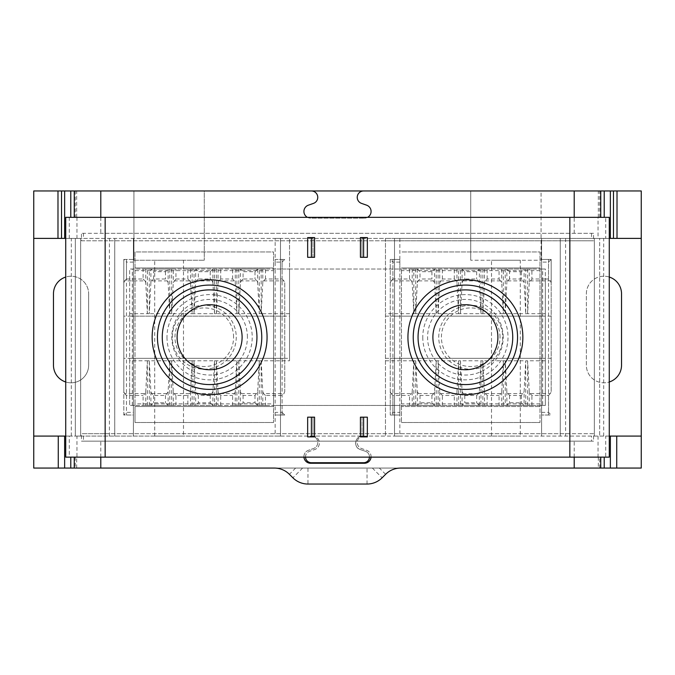 <?xml version="1.0" encoding="UTF-8"?>
<svg xmlns="http://www.w3.org/2000/svg" width="675" height="675" viewBox="0 0 675 675"><rect width="100%" height="100%" fill="white"/><g stroke="black" fill="none" stroke-linecap="round" stroke-linejoin="round"><path stroke-width="0.51" stroke-dasharray="3.38 2.53" d="M175.939 279.003L187.852 279.003L189.734 280.893L190.51 282.631L192.139 313.681L216.413 313.681L218.042 282.631L220.7 279.003L232.613 279.003L234.495 280.893L235.271 282.631L236.9 313.681L261.174 313.681L262.803 282.631L263.579 280.893L265.469 279.003L282.082 279.003L282.082 269.021L129.668 269.021L129.668 358.332L289.541 358.332L289.541 360.788L259.284 360.788L257.656 391.829L254.998 395.466L243.084 395.466L241.203 393.576L240.427 391.829L238.798 360.788L214.523 360.788L214.523 405.447L220.7 405.447L187.852 405.447L187.852 395.466L189.734 393.576L174.057 393.576L173.281 391.829L171.653 360.788L147.378 360.788L145.749 391.829L144.973 393.576L124.588 393.576L123.812 391.694L123.812 282.774L124.588 280.893L144.973 280.893L145.749 282.631L147.378 313.681L171.653 313.681L173.281 282.631L175.939 279.003L175.939 269.021L173.281 269.021L173.281 282.631M282.082 279.003L283.964 280.893L284.74 282.774L284.74 391.694L283.964 393.576L263.579 393.576L262.803 391.829L261.174 360.788L236.9 360.788L236.9 405.447L232.613 405.447L232.613 395.466L234.495 393.576L218.818 393.576L218.042 391.829L216.413 360.788L192.139 360.788L190.51 391.829L189.734 393.576M261.174 360.788L261.174 405.447L236.9 405.447M254.998 395.466L254.998 402.781L243.084 402.781L240.418 405.447L265.469 405.447L265.469 395.466L282.082 395.466L283.964 393.576M243.084 395.466L243.084 402.781M236.9 360.788L235.271 391.829L234.495 393.576M284.74 282.774L284.74 391.694M284.74 259.428L282.082 262.094L275.155 262.094L275.155 259.428L284.74 259.428L275.155 259.428L275.155 269.021L129.668 269.021L129.668 405.447L399.845 405.447L282.082 405.447L282.082 395.466M282.082 262.094L282.082 269.021L289.541 269.021L289.541 313.681L259.284 313.681L257.656 282.631L256.88 280.893L241.203 280.893L240.427 282.631L238.798 313.681L214.523 313.681L212.895 282.631L212.119 280.893L196.433 280.893L195.657 282.631L194.029 313.681L194.029 269.021L187.852 269.021L192.139 269.021L192.139 313.681M265.469 279.003L265.469 269.021L259.284 269.021L259.284 313.681M232.613 279.003L232.613 269.021L265.469 269.021M187.852 405.447L194.029 405.447L194.029 360.788L169.754 360.788L168.126 391.829L165.468 395.466L153.554 395.466L151.672 393.576L150.896 391.829L149.268 360.788L129.668 360.788L129.668 405.447L135 405.447L135 251.969L273.552 251.969L273.552 270.624L135 270.624L135 251.969L273.552 251.969L273.552 405.447L135 405.447L135 406.51L273.552 406.51L273.552 405.447L275.155 405.447L275.155 415.032L284.74 415.032L275.155 415.032L275.155 412.374L282.082 412.374L282.082 405.447L275.155 405.447L275.155 269.021L399.845 269.021L289.541 269.021L289.541 238.385L289.541 360.788M401.448 269.021L399.845 269.021L399.845 259.428L399.845 269.021L541.595 269.021L541.595 259.428L541.595 269.021L545.333 269.021L545.333 279.003L548.53 279.003L550.412 280.893L551.188 282.774L551.188 391.694L550.412 393.576L530.027 393.576L529.251 391.829L527.622 360.788L503.347 360.788L501.719 391.829L500.943 393.576L485.266 393.576L484.49 391.829L482.861 360.788L458.587 360.788L456.958 391.829L456.182 393.576L440.505 393.576L439.729 391.829L438.1 360.788L413.826 360.788L412.197 391.829L411.421 393.576L391.036 393.576L390.26 391.694L390.26 415.032L392.918 412.374L399.845 412.374L399.845 405.447L541.595 405.447L541.595 415.032L541.595 405.447L545.333 405.447L542.666 405.447L542.666 269.021L401.448 269.021L401.448 422.499L401.448 269.021M542.666 269.021L545.333 269.021L545.333 405.447L545.333 279.003L531.917 279.003L531.917 269.021L529.251 269.021L529.251 282.631L531.917 279.003M232.613 269.021L238.798 269.021L238.798 313.681M259.284 269.021L238.798 269.021M194.029 269.021L192.139 269.021M390.26 391.694L390.26 259.428L399.845 259.428L390.26 259.428L392.918 262.094L392.918 279.003L409.531 279.003L409.531 269.021L413.826 269.021L413.826 313.681L438.1 313.681L439.729 282.631L442.387 279.003L454.3 279.003L456.182 280.893L456.958 282.631L458.587 313.681L482.861 313.681L484.49 282.631L485.266 280.893L487.148 279.003L499.061 279.003L499.061 269.021L505.246 269.021L505.246 313.681L480.971 313.681L479.343 282.631L476.677 279.003L464.771 279.003L462.881 280.893L462.105 282.631L460.477 313.681L436.202 313.681L434.573 282.631L431.916 279.003L420.002 279.003L418.12 280.893L417.344 282.631L415.716 313.681L385.459 313.681L385.459 436.084L75.313 436.084L75.313 238.385L80.646 238.385L65.72 238.385M499.061 269.021L503.347 269.021L503.347 313.681L527.622 313.681L529.251 282.631M529.251 269.021L503.347 269.021M525.732 269.021L524.112 269.021L524.104 282.631L525.732 313.681L525.732 269.021L531.917 269.021M509.532 271.688L506.874 269.03L524.112 269.021L521.446 271.688L509.532 271.688L509.532 279.003L521.446 279.003L523.327 280.893L507.651 280.893L506.874 282.631L506.874 269.03L505.246 269.021M454.3 279.003L454.3 269.021L460.477 269.021L460.477 313.681M454.3 269.021L458.587 269.021L458.587 313.681M480.971 313.681L480.971 269.021L487.148 269.021L458.587 269.021M480.971 269.021L479.351 269.021L476.677 271.688L464.771 271.688L464.771 279.003M460.477 269.021L479.351 269.021L479.343 282.631M409.531 269.021L415.716 269.021L415.716 313.681M415.716 269.021L413.826 269.021M123.812 282.774L123.812 259.428L133.405 259.428L133.405 269.021L133.405 259.428L123.812 259.428L126.47 262.094L126.47 279.003L143.083 279.003L143.083 269.021L149.268 269.021L149.268 313.681L129.668 313.681M143.083 269.021L147.378 269.021L147.378 313.681M173.281 269.021L147.378 269.021M149.268 269.021L175.939 269.021M542.666 405.447L540 405.447L540 251.969L401.448 251.969L540 251.969L540 422.499L540 406.51L401.448 406.51L540 406.51L540 405.447L399.845 405.447L399.845 436.084L394.521 436.084L394.521 238.385L399.845 238.385L275.155 238.385L275.155 262.094M282.082 412.374L284.74 415.032M259.284 360.788L259.284 405.447M263.579 393.576L265.469 395.466M265.469 405.447L261.174 405.447M194.029 405.447L214.523 405.447M238.798 360.788L238.798 405.447L232.613 405.447M238.798 405.447L240.418 405.447M439.729 391.829L439.729 405.447L442.387 405.447L434.582 405.447L431.916 402.781L420.002 402.781L417.336 405.447L434.582 405.447M439.729 405.447L409.531 405.447L409.531 395.466L411.421 393.576M385.459 360.788L415.716 360.788L415.716 405.447L409.531 405.447M415.716 405.447L417.336 405.447M484.49 391.829L484.49 405.447L487.148 405.447L480.971 405.447L480.971 360.788L505.246 360.788L505.246 405.447L499.061 405.447L499.061 395.466L500.943 393.576M484.49 405.447L454.3 405.447L454.3 395.466L456.182 393.576M415.716 360.788L417.344 391.829L420.002 395.466L431.916 395.466L433.797 393.576L434.573 391.829L436.202 360.788L460.477 360.788L460.477 405.447L454.3 405.447M460.477 405.447L480.971 405.447M529.251 391.829L529.251 405.447L531.917 405.447L525.732 405.447L525.732 360.788L524.104 391.829L524.104 405.439L525.732 405.447M529.251 405.447L499.061 405.447M505.246 405.447L524.112 405.447M173.281 391.829L173.281 405.447L175.939 405.447L168.134 405.447L165.468 402.781L153.554 402.781L150.888 405.447L168.134 405.447M173.281 405.447L143.083 405.447L143.083 395.466L144.973 393.576M149.268 360.788L149.268 405.447L143.083 405.447M149.268 405.447L150.888 405.447M175.939 405.447L175.939 395.466L187.852 395.466M169.754 360.788L169.754 405.447M174.057 393.576L175.939 395.466M192.139 360.788L192.139 405.447M216.413 360.788L216.413 405.447M214.523 360.788L212.895 391.829L210.229 395.466L210.229 402.781L198.323 402.781L195.649 405.447M210.229 395.466L198.323 395.466L198.323 402.781M218.818 393.576L220.7 395.466L232.613 395.466M220.7 405.447L220.7 395.466M212.903 405.447L210.229 402.781M198.323 395.466L195.657 391.829L194.029 360.788M129.668 358.332L129.668 360.788M289.541 358.332L289.541 313.681M609.28 436.084L385.459 436.084L385.459 240.781L81.447 240.781L81.447 233.322L83.481 233.322L83.481 238.385L385.459 238.385L385.459 313.681M385.459 238.385L385.459 240.781L593.553 240.781L593.553 233.322L569.843 233.322L569.843 217.333L598.033 217.333L598.033 238.385L385.459 238.385M392.918 279.003L391.036 280.893L411.421 280.893L412.197 282.631L413.826 313.681M390.26 282.774L391.036 280.893M399.845 238.385L399.845 415.032L390.26 415.032L399.845 415.032L399.845 412.374M551.188 282.774L551.188 259.428L541.595 259.428L551.188 259.428L551.188 391.694M548.53 415.032L541.595 415.032L551.188 415.032L548.53 415.032L548.53 259.428M391.036 393.576L392.918 395.466L409.531 395.466M392.918 412.374L392.918 395.466M545.333 360.788L525.732 360.788M524.104 405.439L521.446 402.781L509.532 402.781L506.874 405.439L506.874 391.829L509.532 395.466L521.446 395.466L524.104 391.829M506.874 391.829L505.246 360.788M460.477 360.788L462.105 391.829L464.771 395.466L476.677 395.466L478.567 393.576L479.343 391.829L480.971 360.788M133.405 405.447L133.405 415.032L123.812 415.032L126.47 412.374L133.405 412.374L133.405 405.447M133.405 412.374L133.405 415.032L123.812 415.032L123.812 391.694M124.588 393.576L126.47 395.466L143.083 395.466M147.378 360.788L147.378 405.447M171.653 360.788L171.653 405.447M153.554 395.466L153.554 402.781M165.468 395.466L165.468 402.781M123.812 259.428L123.812 415.032M126.47 279.003L124.588 280.893M143.083 279.003L144.973 280.893M171.653 269.021L171.653 313.681M194.029 313.681L169.754 313.681L168.126 282.631L168.134 269.021L165.468 271.688L153.554 271.688L153.554 279.003L165.468 279.003L167.349 280.893L151.672 280.893L150.896 282.631L149.268 313.681M165.468 271.688L165.468 279.003M187.852 279.003L187.852 269.021M169.754 269.021L169.754 313.681M216.413 269.021L216.413 313.681M212.903 269.021L210.229 271.688L198.323 271.688L198.323 279.003L210.229 279.003L212.119 280.893M210.229 271.688L210.229 279.003M220.7 279.003L220.7 269.021M214.523 269.021L214.523 313.681M236.9 269.021L236.9 313.681M261.174 269.021L261.174 313.681M257.664 269.021L254.998 271.688L243.084 271.688L243.084 279.003L254.998 279.003L256.88 280.893M254.998 271.688L254.998 279.003M240.427 282.631L240.427 269.03L243.084 271.688M241.203 280.893L243.084 279.003M168.126 282.631L167.349 280.893M150.896 282.631L150.896 269.03L153.554 271.688M151.672 280.893L153.554 279.003M195.657 282.631L195.657 269.03L198.323 271.688M196.433 280.893L198.323 279.003M275.155 412.374L275.155 436.084L399.845 436.084M275.155 238.385L280.479 238.385L280.479 436.084L275.155 436.084M183.49 436.084L154.718 436.084L183.49 436.084L183.49 260.229L154.718 260.229L183.49 260.229M520.282 436.084L491.51 436.084L520.282 436.084L520.282 260.229L491.51 260.229L520.282 260.229M569.843 217.333L65.72 217.333L65.72 457.135L69.289 457.135L69.289 436.084L80.646 436.084L75.313 436.084L75.313 238.385L83.481 238.385M69.289 436.084L65.72 436.084M33.75 436.084L280.479 436.084L280.479 238.385L33.75 238.385M641.25 238.385L394.521 238.385L394.521 436.084L641.25 436.084M154.718 436.084L154.718 260.229M133.937 260.229L204.28 260.229L133.937 260.229L133.937 190.957L133.937 260.229M33.75 190.957L33.75 468.062L641.25 468.062L641.25 190.957L541.063 190.957L541.063 260.229L470.72 260.229L541.063 260.229L541.063 190.957L470.72 190.957L470.72 260.229L470.72 190.957L204.28 190.957L204.28 260.229L204.28 190.957L33.75 190.957M609.28 277.045A17.584 17.584 0 0 0 586.364 293.802L586.364 365.226A17.584 17.584 0 0 0 603.948 382.809A17.584 17.584 0 0 0 621.532 365.226L621.532 293.802A17.584 17.584 0 0 0 603.948 276.218A17.584 17.584 0 0 0 586.364 293.802L586.364 365.226A17.584 17.584 0 0 0 609.28 381.983M65.72 381.983A17.584 17.584 0 0 0 88.636 365.226A17.584 17.584 0 0 1 71.052 382.809A17.584 17.584 0 0 1 53.468 365.226L53.468 293.802A17.584 17.584 0 0 1 71.052 276.218A17.584 17.584 0 0 1 88.636 293.802A17.584 17.584 0 0 0 65.72 277.045M88.636 365.226L88.636 293.802L88.636 365.226M76.688 468.062L70.791 468.062L76.688 468.062L76.688 457.135L70.791 457.135L76.967 457.135L76.967 436.084M599.737 468.062L604.209 468.062L598.312 468.062L599.737 468.062L599.737 457.135L605.711 457.135L605.711 436.084M372.389 468.062L382.109 477.807L385.611 474.306A21.313 21.313 0 0 1 400.688 468.062L274.312 468.062A21.313 21.313 0 0 1 289.389 474.306L292.891 477.807A21.313 21.313 0 0 0 307.96 484.042L307.96 468.062M593.553 433.688L81.447 433.688L81.447 441.146L593.553 441.146L593.553 433.688L569.843 433.688L569.843 240.781L105.157 240.781L105.157 433.688L81.447 433.688M593.553 233.322L83.481 233.322M307.429 217.333A6.657 6.657 0 0 0 310.593 218.135L364.407 218.135L310.593 218.135A6.657 6.657 0 0 1 308.374 205.183L313.512 203.377A6.396 6.396 0 0 0 311.386 190.957M363.614 190.957A6.396 6.396 0 0 0 361.488 203.377L366.626 205.183A6.657 6.657 0 0 1 364.407 218.135A6.657 6.657 0 0 0 367.571 217.333M574.206 457.135L574.206 441.146L100.794 441.146L100.794 457.135M305.53 457.135A5.864 5.864 0 0 1 309.513 451.313L314.668 449.575A6.927 6.927 0 0 0 319.123 441.146C318.052 437.965 315.816 436.286 312.432 436.109L312.432 436.109C315.183 436.759 316.921 438.438 317.647 441.146A6.396 6.396 0 0 1 313.512 448.512L308.374 450.318A6.657 6.657 0 0 0 303.952 457.135M371.048 457.135A6.657 6.657 0 0 0 366.626 450.318L361.488 448.512A6.396 6.396 0 0 1 357.353 441.146C358.079 438.438 359.817 436.759 362.568 436.109C359.252 436.97 357.472 439.096 357.218 442.479A6.396 6.396 0 0 0 361.488 448.512L366.626 450.318A6.657 6.657 0 0 1 364.407 463.261L310.593 463.261A6.657 6.657 0 0 1 308.374 450.318L313.512 448.512A6.396 6.396 0 0 0 311.437 436.084L312.457 436.084L311.437 436.084M312.457 436.084A6.927 6.927 0 0 1 314.668 449.575L309.513 451.313A5.864 5.864 0 0 0 311.386 462.729L363.614 462.729A5.864 5.864 0 0 0 365.487 451.313L360.332 449.575C353.033 447.584 354.94 435.628 362.568 436.109L363.563 436.084L362.568 436.109C359.184 436.286 356.948 437.965 355.877 441.146A6.927 6.927 0 0 0 360.332 449.575L365.487 451.313A5.864 5.864 0 0 1 369.47 457.135M81.447 240.781L105.157 240.781M569.843 240.781L593.553 240.781M591.519 233.322L591.519 238.385M598.033 238.385L599.687 238.385L599.687 436.084L599.687 238.385L594.354 238.385L609.28 238.385M603.686 436.084L603.686 238.385M605.711 457.135L609.28 457.135L609.28 217.333L605.711 217.333L605.711 238.385M594.354 436.084L594.354 238.385L594.354 436.084M598.033 436.084L598.033 457.135L569.843 457.135L569.843 441.146M605.711 217.333L598.033 217.333M69.289 217.333L69.289 238.385M75.263 190.957L70.791 190.957L76.688 190.957L75.263 190.957L75.263 217.333M71.314 436.084L71.314 238.385M307.657 257.302L307.657 237.583L312.989 237.583L312.989 257.302L307.657 257.302M362.011 257.302L362.011 237.583L367.343 237.583L367.343 257.302L362.011 257.302L362.011 237.583L360.416 237.583L360.416 257.302L362.011 257.302M312.989 417.167L312.989 436.885L307.657 436.885L307.657 417.167L312.989 417.167L312.989 436.885L314.584 436.885L314.584 417.167L312.989 417.167M367.343 417.167L367.343 436.885L362.011 436.885L362.011 417.167L367.343 417.167M69.289 457.135L76.688 457.135M598.033 457.135L599.737 457.135M105.157 441.146L105.157 457.135L569.843 457.135M105.157 457.135L76.967 457.135M83.481 436.084L83.481 441.146L100.794 441.146M105.157 217.333L105.157 233.322L81.447 233.322M76.967 217.333L76.967 238.385M80.646 436.084L80.646 238.385L80.646 436.084M83.481 441.146L81.447 441.146M593.553 441.146L591.519 441.146L591.519 436.084M574.206 441.146L591.519 441.146M105.157 433.688L569.843 433.688M598.312 457.135L598.312 468.062M560.25 238.385L560.25 436.084L560.25 238.385M541.595 238.385L541.595 436.084L541.595 238.385M540 270.624L401.448 270.624M540 403.844L401.448 403.844M401.448 267.958L540 267.958L401.448 267.958M401.448 422.499L540 422.499L401.448 422.499M604.209 190.957L598.312 190.957L604.209 190.957M598.312 217.333L598.312 190.957M76.688 217.333L76.688 190.957M105.157 233.322L569.843 233.322M491.51 436.084L491.51 260.229M314.584 257.302L312.989 257.302L312.989 237.583L314.584 237.583L314.584 257.302M360.416 417.167L362.011 417.167L362.011 436.885L360.416 436.885L360.416 417.167M133.405 238.385L133.405 436.084L133.405 238.385M273.552 270.624L273.552 403.844L135 403.844L135 270.624M114.75 238.385L114.75 436.084L114.75 238.385M273.552 403.844L273.552 422.499L273.552 406.51L135 406.51L135 422.499L135 403.844M135 267.958L273.552 267.958L135 267.958M135 422.499L273.552 422.499L135 422.499M307.96 484.042L367.04 484.042A21.33 21.33 0 0 0 382.118 477.807M525.732 313.681L545.333 313.681M505.246 313.681L506.874 282.631M524.104 282.631L523.327 280.893M417.336 269.021L420.002 271.688L420.002 279.003M434.573 282.631L434.582 269.021L431.916 271.688L420.002 271.688M438.1 269.021L438.1 313.681M431.916 271.688L431.916 279.003M499.061 279.003L501.719 282.631L503.347 313.681M390.26 259.428L390.26 415.032M413.826 360.788L413.826 405.447M438.1 360.788L438.1 405.447M420.002 395.466L420.002 402.781M431.916 395.466L431.916 402.781M440.505 393.576L442.387 395.466L454.3 395.466M442.387 405.447L442.387 395.466M436.202 360.788L436.202 405.447M479.351 405.447L476.677 402.781L464.771 402.781L462.097 405.447M458.587 360.788L458.587 405.447M482.861 360.788L482.861 405.447M464.771 395.466L464.771 402.781M476.677 395.466L476.677 402.781M485.266 393.576L487.148 395.466L499.061 395.466M487.148 405.447L487.148 395.466M503.347 360.788L503.347 405.447M527.622 360.788L527.622 405.447M509.532 395.466L509.532 402.781M521.446 395.466L521.446 402.781M530.027 393.576L531.917 395.466L548.53 395.466L550.412 393.576M531.917 405.447L531.917 395.466M541.595 412.374L548.53 412.374L551.188 415.032M551.188 259.428L548.53 262.094L541.595 262.094M527.622 269.021L527.622 313.681M521.446 271.688L521.446 279.003M487.148 279.003L487.148 269.021M482.861 269.021L482.861 313.681M476.677 271.688L476.677 279.003M436.202 269.021L436.202 313.681M442.387 279.003L442.387 269.021M462.097 269.021L464.771 271.688M507.651 280.893L509.532 279.003M409.531 279.003L411.421 280.893M257.664 405.447L254.998 402.781M500.032 337.23A29.312 29.312 0 0 0 470.72 307.927A29.312 29.312 0 0 0 441.416 337.23A29.312 29.312 0 0 0 470.72 366.542A29.312 29.312 0 0 0 500.032 337.23M438.75 337.23A31.97 31.97 0 0 1 470.72 305.26A31.97 31.97 0 0 1 502.698 337.23A31.97 31.97 0 0 1 470.72 369.208A31.97 31.97 0 0 1 438.75 337.23A31.97 31.97 0 0 1 470.72 305.26A31.97 31.97 0 0 1 502.698 337.23A31.97 31.97 0 0 1 470.72 369.208A31.97 31.97 0 0 1 438.75 337.23M233.584 337.23A29.312 29.312 0 0 0 204.28 307.927A29.312 29.312 0 0 0 174.968 337.23A29.312 29.312 0 0 0 204.28 366.542A29.312 29.312 0 0 0 233.584 337.23M172.302 337.23A31.97 31.97 0 0 1 204.28 305.26A31.97 31.97 0 0 1 236.25 337.23A31.97 31.97 0 0 1 204.28 369.208A31.97 31.97 0 0 1 172.302 337.23A31.97 31.97 0 0 1 204.28 305.26A31.97 31.97 0 0 1 236.25 337.23A31.97 31.97 0 0 1 204.28 369.208A31.97 31.97 0 0 1 172.302 337.23M241.203 393.576L256.88 393.576M284.74 358.332L123.812 358.332M263.579 280.893L283.964 280.893M218.818 280.893L234.495 280.893M174.057 280.893L189.734 280.893M284.74 316.136L123.812 316.136M262.803 269.021L262.803 282.631M282.082 415.032L282.082 259.428M262.803 391.829L262.803 405.447M190.51 391.829L190.51 405.447M218.042 391.829L218.042 405.447M212.895 391.829L212.895 405.439M196.433 393.576L212.119 393.576M195.657 391.829L195.657 405.439M151.672 393.576L167.349 393.576M399.845 262.094L392.918 262.094M392.918 259.428L392.918 415.032M385.459 358.332L545.333 358.332M507.651 393.576L523.327 393.576M462.881 393.576L478.567 393.576M418.12 393.576L433.797 393.576M129.668 316.136L289.541 316.136M385.459 316.136L545.333 316.136M133.405 262.094L126.47 262.094M126.47 259.428L126.47 415.032M126.47 395.466L126.47 412.374M145.749 391.829L145.749 405.447M168.126 391.829L168.126 405.439M150.896 391.829L150.896 405.439M145.749 269.021L145.749 282.631M190.51 269.021L190.51 282.631M218.042 269.021L218.042 282.631M235.271 269.021L235.271 282.631M257.656 269.03L257.656 282.631M212.895 269.03L212.895 282.631M132.334 405.447L132.334 269.021M109.418 436.084L109.418 238.385M295.633 468.062L289.389 474.306M302.611 468.062L292.891 477.807M100.794 217.333L100.794 233.322M574.206 233.322L574.206 217.333M522.855 337.23A57.459 57.459 0 0 1 465.396 394.689A57.459 57.459 0 0 1 407.936 337.23A57.459 57.459 0 0 1 465.396 279.779A57.459 57.459 0 0 1 522.855 337.23M267.064 337.23A57.459 57.459 0 0 1 209.604 394.689A57.459 57.459 0 0 1 152.145 337.23A57.459 57.459 0 0 1 209.604 279.779A57.459 57.459 0 0 1 267.064 337.23M422.778 337.23A42.618 42.618 0 0 0 465.396 379.856A42.618 42.618 0 0 0 508.013 337.23A42.618 42.618 0 0 0 465.396 294.612A42.618 42.618 0 0 0 422.778 337.23M503.196 337.23A37.8 37.8 0 0 0 465.396 299.43A37.8 37.8 0 0 0 427.587 337.23A37.8 37.8 0 0 0 465.396 375.038A37.8 37.8 0 0 0 503.196 337.23M432.894 337.23A32.501 32.501 0 0 0 465.396 369.74A32.501 32.501 0 0 0 497.897 337.23A32.501 32.501 0 0 0 465.396 304.729A32.501 32.501 0 0 0 432.894 337.23M166.987 337.23A42.618 42.618 0 0 0 209.604 379.856A42.618 42.618 0 0 0 252.222 337.23A42.618 42.618 0 0 0 209.604 294.612A42.618 42.618 0 0 0 166.987 337.23M247.413 337.23A37.8 37.8 0 0 0 209.604 299.43A37.8 37.8 0 0 0 171.804 337.23A37.8 37.8 0 0 0 209.604 375.038A37.8 37.8 0 0 0 247.413 337.23M177.103 337.23A32.501 32.501 0 0 0 209.604 369.74A32.501 32.501 0 0 0 242.106 337.23A32.501 32.501 0 0 0 209.604 304.729A32.501 32.501 0 0 0 177.103 337.23M565.583 238.385L565.583 436.084M599.737 217.333L599.737 190.957M75.263 457.135L75.263 468.062M385.611 474.306L379.367 468.062M367.04 484.042L367.04 468.062M548.53 279.003L548.53 262.094M530.027 280.893L550.412 280.893M433.797 280.893L418.12 280.893M478.567 280.893L462.881 280.893M417.344 269.03L417.344 282.631M485.266 280.893L500.943 280.893M440.505 280.893L456.182 280.893M551.188 316.136L390.26 316.136M551.188 358.332L390.26 358.332M412.197 391.829L412.197 405.447M434.573 391.829L434.573 405.439M417.344 391.829L417.344 405.439M462.105 391.829L462.105 405.439M456.958 391.829L456.958 405.447M479.343 405.439L479.343 391.829M501.719 391.829L501.719 405.447M548.53 412.374L548.53 395.466M501.719 269.021L501.719 282.631M484.49 269.021L484.49 282.631M456.958 269.021L456.958 282.631M439.729 269.021L439.729 282.631M462.105 269.03L462.105 282.631M412.197 269.021L412.197 282.631M257.656 391.829L257.656 405.439M240.427 391.829L240.427 405.439M235.271 391.829L235.271 405.447"/><path stroke-width="1.01" d="M65.72 436.084L64.64 436.084L64.64 468.062L274.312 468.062A21.313 21.313 0 0 1 289.389 474.306L292.891 477.799A21.313 21.313 0 0 0 307.96 484.042L367.04 484.042A21.313 21.313 0 0 0 382.109 477.799L385.611 474.306A21.313 21.313 0 0 1 400.688 468.062L641.25 468.062L641.25 436.084L616.739 436.084L616.739 468.062M33.75 238.385L61.518 238.385L61.518 190.957L33.75 190.957L33.75 436.084L64.64 436.084M609.28 436.084L616.739 436.084M65.72 277.045A17.584 17.584 0 0 0 53.468 293.802L53.468 365.226A17.584 17.584 0 0 0 65.72 381.983M33.75 436.084L33.75 468.062L58.261 468.062L58.261 436.084M64.64 468.062L58.261 468.062M74.25 217.333L74.25 190.957L311.386 190.957A6.396 6.396 0 0 1 313.512 203.377L308.374 205.183A6.657 6.657 0 0 0 307.429 217.333M367.571 217.333A6.657 6.657 0 0 0 366.626 205.183L361.488 203.377A6.396 6.396 0 0 1 363.614 190.957L641.25 190.957L641.25 436.084M303.952 457.135A6.657 6.657 0 0 0 310.593 463.261L364.407 463.261A6.657 6.657 0 0 0 371.048 457.135M369.47 457.135A5.864 5.864 0 0 1 363.614 462.729L311.386 462.729A5.864 5.864 0 0 1 305.53 457.135M609.28 238.385L610.36 238.385L610.36 190.957M641.25 238.385L610.36 238.385M65.72 238.385L61.518 238.385M609.28 217.333L65.72 217.333L65.72 457.135L609.28 457.135L609.28 217.333M74.25 190.957L61.518 190.957M604.209 457.135L604.209 468.062M609.28 381.983A17.584 17.584 0 0 0 621.532 365.226L621.532 293.802A17.584 17.584 0 0 0 609.28 277.045M604.209 217.333L604.209 190.957M311.386 190.957L363.614 190.957M70.791 217.333L70.791 190.957M70.791 457.135L70.791 468.062M307.657 237.583L307.657 257.302L314.584 257.302L314.584 237.583L307.657 237.583M360.416 257.302L367.343 257.302L367.343 237.583L360.416 237.583L360.416 257.302M314.584 417.167L307.657 417.167L307.657 436.885L314.584 436.885L314.584 417.167M363.614 417.167L367.343 417.167L367.343 436.885L360.416 436.885L360.416 417.167L363.614 417.167L363.614 436.885M100.794 190.957L100.794 217.333M574.206 217.333L574.206 190.957M574.206 468.062L574.206 457.135M100.794 457.135L100.794 468.062M600.75 217.333L600.75 190.957M64.64 238.385L64.64 190.957M105.157 217.333L105.157 457.135M569.843 457.135L569.843 217.333M152.145 337.23A57.459 57.459 0 0 0 209.604 394.689A57.459 57.459 0 0 0 267.064 337.23A57.459 57.459 0 0 0 209.604 279.779A57.459 57.459 0 0 0 152.145 337.23M407.936 337.23A57.459 57.459 0 0 0 465.396 394.689A57.459 57.459 0 0 0 522.855 337.23A57.459 57.459 0 0 0 465.396 279.779A57.459 57.459 0 0 0 407.936 337.23M74.25 457.135L74.25 468.062M600.75 457.135L600.75 468.062M610.36 436.084L610.36 468.062M617.017 238.385L617.017 190.957M613.482 238.385L613.482 190.957M57.983 190.957L57.983 238.385M311.386 237.583L311.386 257.302M363.614 237.583L363.614 257.302M261.765 337.23A52.161 52.161 0 0 1 209.604 389.391A52.161 52.161 0 0 1 157.444 337.23A52.161 52.161 0 0 1 209.604 285.078A52.161 52.161 0 0 1 261.765 337.23M162.262 337.23A47.343 47.343 0 0 1 209.604 289.887A47.343 47.343 0 0 1 256.947 337.23A47.343 47.343 0 0 1 209.604 384.581A47.343 47.343 0 0 1 162.262 337.23M242.106 337.23A32.501 32.501 0 0 1 209.604 369.74A32.501 32.501 0 0 1 177.103 337.23A32.501 32.501 0 0 1 209.604 304.729A32.501 32.501 0 0 1 242.106 337.23M517.556 337.23A52.161 52.161 0 0 1 465.396 389.391A52.161 52.161 0 0 1 413.235 337.23A52.161 52.161 0 0 1 465.396 285.078A52.161 52.161 0 0 1 517.556 337.23M418.053 337.23A47.343 47.343 0 0 1 465.396 289.887A47.343 47.343 0 0 1 512.738 337.23A47.343 47.343 0 0 1 465.396 384.581A47.343 47.343 0 0 1 418.053 337.23M497.897 337.23A32.501 32.501 0 0 1 465.396 369.74A32.501 32.501 0 0 1 432.894 337.23A32.501 32.501 0 0 1 465.396 304.729A32.501 32.501 0 0 1 497.897 337.23M311.386 417.167L311.386 436.885"/></g></svg>
